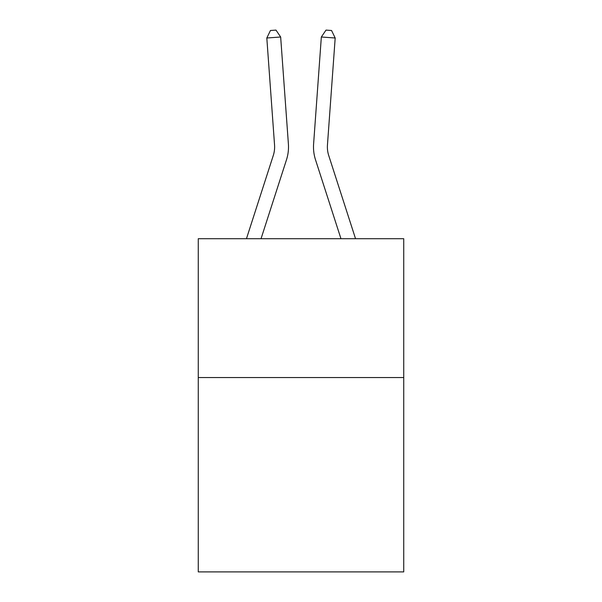 <?xml version="1.0" encoding="UTF-8"?>
<svg xmlns="http://www.w3.org/2000/svg" width="602" height="602" viewBox="0 0 602 602"><rect width="100%" height="100%" fill="white"/><g stroke="black" fill="none" stroke-linecap="round" stroke-linejoin="round"><path stroke-width="0.9" d="M403.731 377.537L403.731 571.9L198.269 571.9L198.269 238.708L403.731 238.708L403.731 377.537L198.269 377.537M288.396 143.968L280.66 37L288.396 143.968A41.651 41.651 178.8 0 1 286.499 159.748L261.042 238.708M273.285 155.489A27.767 27.767 -1.2 0 0 274.55 144.969A27.767 27.767 -1.2 0 1 273.285 155.489A27.767 27.767 -1.2 0 0 274.55 144.969A27.767 27.767 -1.2 0 1 273.285 155.489A27.767 27.767 -1.2 0 0 274.55 144.969A27.767 27.767 -1.2 0 1 273.285 155.489A27.767 27.767 -1.2 0 0 274.55 144.969A27.767 27.767 -1.2 0 1 273.285 155.489A27.767 27.767 -1.2 0 0 274.55 144.969A27.767 27.767 -1.2 0 1 273.285 155.489L246.459 238.708L273.285 155.489A27.767 27.767 0 0 0 274.55 144.969L266.814 38.001L270.448 30.499L275.987 30.1L280.66 37L266.814 38.001M328.715 155.489A27.767 27.767 1.2 0 1 327.45 144.969A27.767 27.767 1.2 0 0 328.715 155.489A27.767 27.767 1.2 0 1 327.45 144.969A27.767 27.767 1.2 0 0 328.715 155.489A27.767 27.767 1.2 0 1 327.45 144.969A27.767 27.767 1.2 0 0 328.715 155.489A27.767 27.767 1.2 0 1 327.45 144.969A27.767 27.767 1.2 0 0 328.715 155.489A27.767 27.767 1.2 0 1 327.45 144.969A27.767 27.767 1.2 0 0 328.715 155.489L355.541 238.708L328.715 155.489A27.767 27.767 0 0 1 327.45 144.969L335.186 38.001L321.34 37L313.604 143.968A41.651 41.651 -178.8 0 0 315.501 159.748L340.958 238.708M335.186 38.001L331.551 30.499L326.013 30.1L321.34 37L313.604 143.968"/></g></svg>
